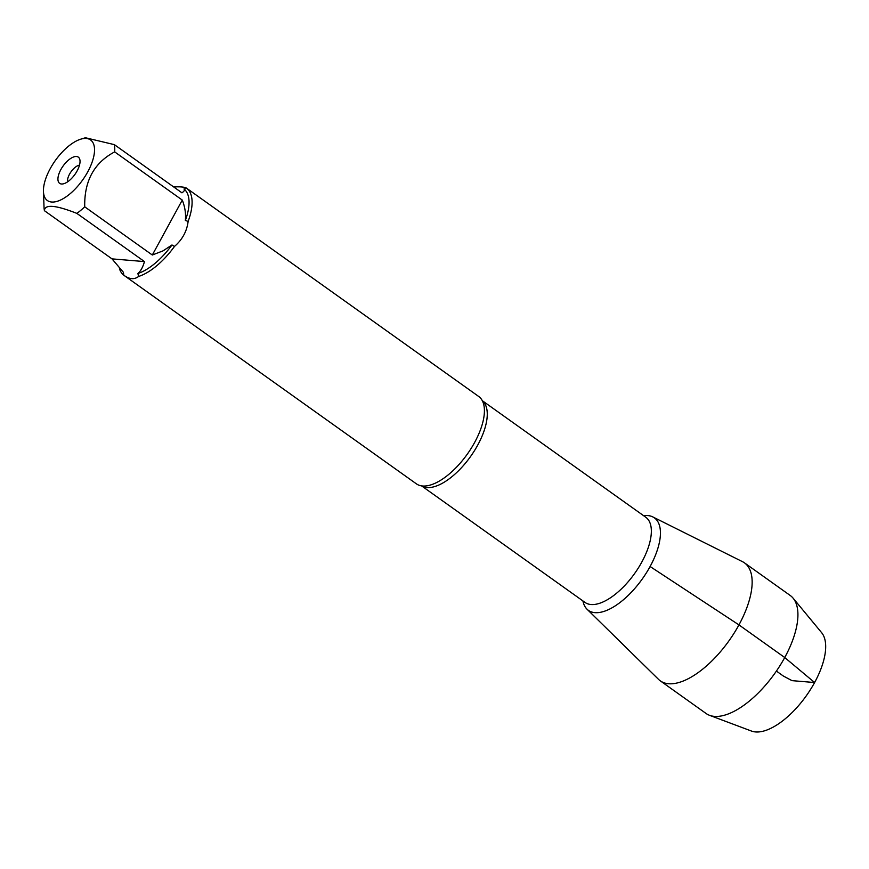 <?xml version="1.0" encoding="UTF-8"?>
<svg xmlns="http://www.w3.org/2000/svg" width="869" height="869" viewBox="0 0 869 869"><rect width="100%" height="100%" fill="white"/><g stroke="black" fill="none" stroke-linecap="round" stroke-linejoin="round"><path stroke-width="1.3" d="M124.245 275.538L416.414 483.859A53.65 24.191 -54.5 0 0 423.16 486.043A53.65 24.191 -54.5 0 0 474.648 442.43A53.65 24.191 -54.5 0 0 482.968 402.141A53.65 24.191 -54.5 0 0 478.71 396.481L186.683 188.269A53.65 24.191 125.5 0 1 188.128 221.399C186.911 231.263 182.36 239.605 174.484 246.438A53.65 24.191 125.5 0 1 138.605 276.451C134.499 279.666 129.709 279.362 124.245 275.538L123.811 275.223A53.65 24.191 125.5 0 1 119.455 268.717M173.681 186.933C180.578 186.618 184.869 187.031 186.542 188.171M94.471 151.63A37.204 16.772 -54.5 0 0 80.73 139.181A37.204 16.772 -54.5 0 0 50.206 168.684A37.204 16.772 -54.5 0 0 43.45 191.473A37.204 16.772 -54.5 0 0 68.521 195.036A37.204 16.772 -54.5 0 0 94.471 151.63M43.45 191.473L44.026 207.05A51.51 23.224 -54.5 0 0 44.406 210.678C44.721 204.085 55.551 204.986 76.874 213.394A51.51 23.224 -54.5 0 0 84.727 206.822C84.174 181.034 94.156 162.72 114.675 151.89A51.51 23.224 -54.5 0 0 114.36 144.634L85.466 137.758M44.406 210.678L112.003 258.875L123.398 272.29L123.811 275.223M84.727 206.822L152.314 255.008L163.014 250.869L171.975 244.971A51.51 23.224 125.5 0 1 137.889 273.496C140.691 271.139 142.885 267.174 144.471 261.58L76.874 213.394M114.36 144.634L181.947 192.831C184.315 191.18 184.988 189.898 183.967 188.975A51.51 23.224 125.5 0 1 185.347 220.454C186.031 213.807 184.999 207.007 182.273 200.076L114.675 151.89M188.128 221.399L185.347 220.454M183.967 188.975L186.683 188.269M171.975 244.971L174.484 246.438M138.605 276.451L137.889 273.496M650.099 566.512A56.811 25.614 125.5 0 1 610.223 608.778A56.811 25.614 125.5 0 1 582.903 600.913A56.811 25.614 -54.5 0 0 587.031 609.212A56.811 25.614 -54.5 0 0 650.099 566.512A56.811 25.614 -54.5 0 0 652.825 516.925A56.811 25.614 -54.5 0 0 643.647 515.73A56.811 25.614 125.5 0 1 650.099 566.512L738.954 624.898A72.464 32.674 -54.5 0 0 744.44 562.84A72.464 32.674 -54.5 0 0 742.441 561.646L652.825 516.925M77.113 170.921A16.098 7.256 125.5 0 1 61.775 184.011A16.098 7.256 125.5 0 1 63.079 166.033A16.098 7.256 125.5 0 1 79.644 158.94A16.098 7.256 125.5 0 1 77.113 170.921M144.471 261.58L112.003 258.875M182.273 200.076L152.314 255.008M79.492 165.143A11.178 5.04 -54.5 0 0 71.073 171.736A11.178 5.04 -54.5 0 0 67.586 181.838M587.031 609.212L658.517 679.352A72.464 32.674 -54.5 0 0 660.299 680.851A72.464 32.674 -54.5 0 0 738.954 624.898L784.729 657.529L814.611 682.534L792.017 680.644L783.338 676.028L776.408 671.074M660.299 680.851L706.073 713.482A72.464 32.674 -54.5 0 0 709.549 715.328A72.464 32.674 -54.5 0 0 774.746 673.453A72.464 32.674 -54.5 0 0 793.093 598.154A72.464 32.674 -54.5 0 0 790.214 595.471L744.44 562.84M793.093 598.154L821.629 632.675A60.852 27.439 125.5 0 1 806.226 695.895A60.852 27.439 125.5 0 1 751.479 731.057L709.549 715.328M482.338 400.75A52.314 23.582 125.5 0 1 477.744 445.058A52.314 23.582 125.5 0 1 421.628 485.89M421.563 485.88L585.033 602.434A52.314 23.582 -54.5 0 0 641.822 562.047A52.314 23.582 -54.5 0 0 645.776 517.24L482.306 400.696M80.73 139.181L85.455 137.747"/></g></svg>
